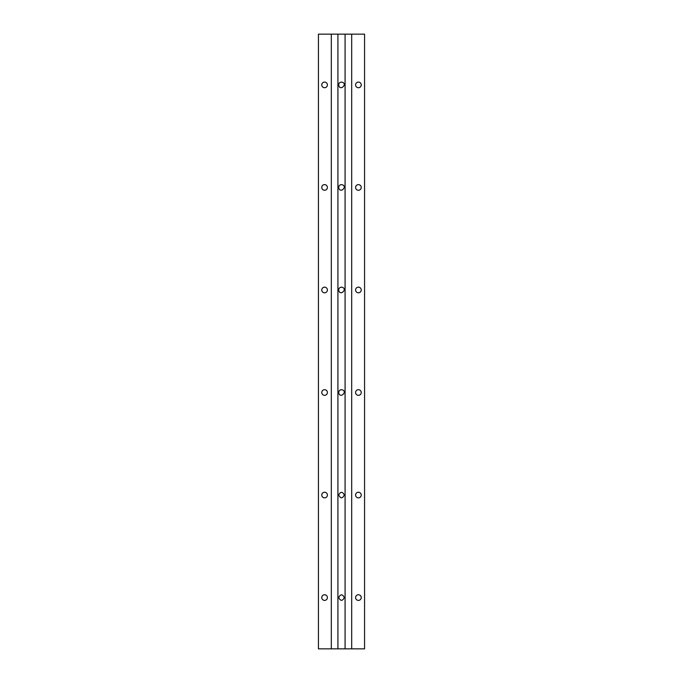 <?xml version="1.0" encoding="UTF-8"?>
<svg xmlns="http://www.w3.org/2000/svg" width="683" height="683" viewBox="0 0 683 683"><rect width="100%" height="100%" fill="white"/><g stroke="black" fill="none" stroke-linecap="round" stroke-linejoin="round"><path stroke-width="1.02" d="M341.5 82.088C339.784 82.25 338.845 83.189 338.683 84.905C339.835 92.068 348.663 83.241 341.5 82.088M341.5 287.159C339.784 287.321 338.845 288.26 338.683 289.976C339.835 297.139 348.663 288.311 341.5 287.159M338.683 495.047C340.561 498.684 342.439 498.684 344.317 495.047C342.439 491.41 340.561 491.41 338.683 495.047M331.306 34.15L331.306 648.85L318.432 648.85L318.432 34.15L337.914 34.15L337.914 648.85L364.568 648.85L364.568 34.15L351.694 34.15L351.694 648.85M337.914 34.15L345.086 34.15L345.086 648.85M341.5 389.694C339.784 389.856 338.845 390.796 338.683 392.512C339.835 399.675 348.663 390.847 341.5 389.694M341.5 184.623C339.784 184.786 338.845 185.725 338.683 187.441C339.835 194.604 348.663 185.776 341.5 184.623M338.683 597.582C340.561 601.219 342.439 601.219 344.317 597.582C342.439 593.945 340.561 593.945 338.683 597.582M345.086 34.15L351.694 34.15M331.306 648.85L337.914 648.85M321.761 84.905A2.817 2.817 0 0 1 325.987 82.464A2.817 2.817 0 0 1 325.987 87.347A2.817 2.817 0 0 1 321.761 84.905M321.761 289.976A2.817 2.817 0 0 1 325.987 287.534A2.817 2.817 0 0 1 325.987 292.418A2.817 2.817 0 0 1 321.761 289.976M321.761 495.047A2.817 2.817 0 0 1 325.987 492.605A2.817 2.817 0 0 1 325.987 497.489A2.817 2.817 0 0 1 321.761 495.047M321.761 392.512A2.817 2.817 0 0 1 325.987 390.07A2.817 2.817 0 0 1 325.987 394.953A2.817 2.817 0 0 1 321.761 392.512M321.761 187.441A2.817 2.817 0 0 1 325.987 184.999A2.817 2.817 0 0 1 325.987 189.883A2.817 2.817 0 0 1 321.761 187.441M321.761 597.582A2.817 2.817 0 0 1 325.987 595.141A2.817 2.817 0 0 1 325.987 600.024A2.817 2.817 0 0 1 321.761 597.582M355.595 84.905A2.817 2.817 0 0 1 359.83 82.464A2.817 2.817 0 0 1 359.83 87.347A2.817 2.817 0 0 1 355.595 84.905M355.595 187.441A2.817 2.817 0 0 1 359.83 184.999A2.817 2.817 0 0 1 359.83 189.883A2.817 2.817 0 0 1 355.595 187.441M355.595 289.976A2.817 2.817 0 0 1 359.83 287.534A2.817 2.817 0 0 1 359.83 292.418A2.817 2.817 0 0 1 355.595 289.976M355.595 392.512A2.817 2.817 0 0 1 359.83 390.07A2.817 2.817 0 0 1 359.83 394.953A2.817 2.817 0 0 1 355.595 392.512M355.595 597.582A2.817 2.817 0 0 1 359.83 595.141A2.817 2.817 0 0 1 359.83 600.024A2.817 2.817 0 0 1 355.595 597.582M355.595 495.047A2.817 2.817 0 0 1 359.83 492.605A2.817 2.817 0 0 1 359.83 497.489A2.817 2.817 0 0 1 355.595 495.047"/></g></svg>
